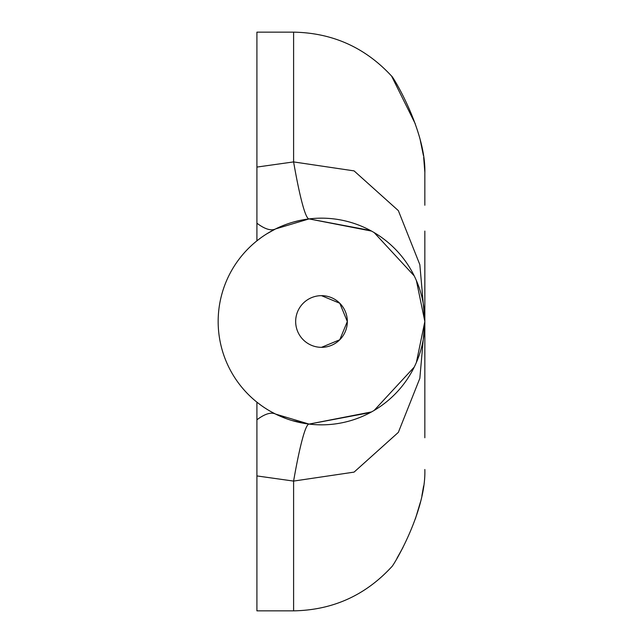 <?xml version="1.0" encoding="UTF-8"?>
<svg xmlns="http://www.w3.org/2000/svg" width="643" height="643" viewBox="0 0 643 643"><rect width="100%" height="100%" fill="white"/><g stroke="black" fill="none" stroke-linecap="round" stroke-linejoin="round"><path stroke-width="0.96" d="M260.962 405.251L256.911 402.172L256.911 610.85L293.602 610.85C332.503 610.151 365.16 595.514 391.571 566.933M371.525 231.078L309.098 218.909A129.171 10.216 83.1 0 1 293.602 161.915L293.602 32.15L256.911 32.15L256.911 240.828L260.962 237.749M291.801 420.482L309.098 424.091L275.574 414.076L286.248 418.641M416.391 362.427L424.838 321.5L419.839 378.349L398.347 432.377L354.076 472.115L293.602 481.085A129.171 10.216 -83.1 0 1 309.098 424.091L370.408 412.533M374.162 410.411L414.253 367.073M287.943 419.236L290.009 419.927M293.602 610.85L293.602 481.085L256.911 475.924M270.968 411.641L275.574 414.076A129.171 31.917 -63.6 0 0 256.911 419.799M370.408 230.467L309.098 218.909L275.574 228.924L270.968 231.359M283.137 225.54L286.248 224.359M287.943 223.764L290.009 223.073M293.353 222.068L300.048 220.412M424.838 231.078L424.838 321.5A103.338 103.338 0 0 1 321.5 424.838A103.338 103.338 0 0 1 218.162 321.5A103.338 103.338 0 0 1 321.5 218.162A103.338 103.338 0 0 1 424.838 321.5L424.838 437.754M256.911 167.076L293.602 161.915L354.076 170.885L398.347 210.623L419.839 264.651L424.838 321.5L416.391 280.573M424.838 173.497C426.269 130.931 392.286 75.295 391.571 76.067C392.423 75.504 426.309 131.132 424.838 173.497L424.838 205.246M293.602 32.15C332.503 32.849 365.16 47.486 391.571 76.067L415.29 123.842M420.297 140.335L423.399 155.485M423.673 157.382L424.83 171.994M309.098 424.091L371.525 411.922M256.911 223.201A129.171 31.917 63.6 0 0 275.574 228.924L266.708 233.883M339.753 339.785L321.5 347.333A25.833 25.833 0 0 0 343.876 308.584A25.833 25.833 0 0 0 299.124 308.584A25.833 25.833 0 0 0 321.5 347.333L339.769 339.769L347.333 321.524L339.777 303.239L321.5 295.667L339.809 303.271L347.333 321.588M423.624 485.987L421.88 495.841M420.522 501.789L415.386 518.885M402.912 547.595L396.948 558.317M424.838 469.503C426.253 512.085 392.343 567.616 391.571 566.933C392.367 567.584 426.301 511.932 424.838 469.503M374.162 232.589L414.253 275.927"/></g></svg>
